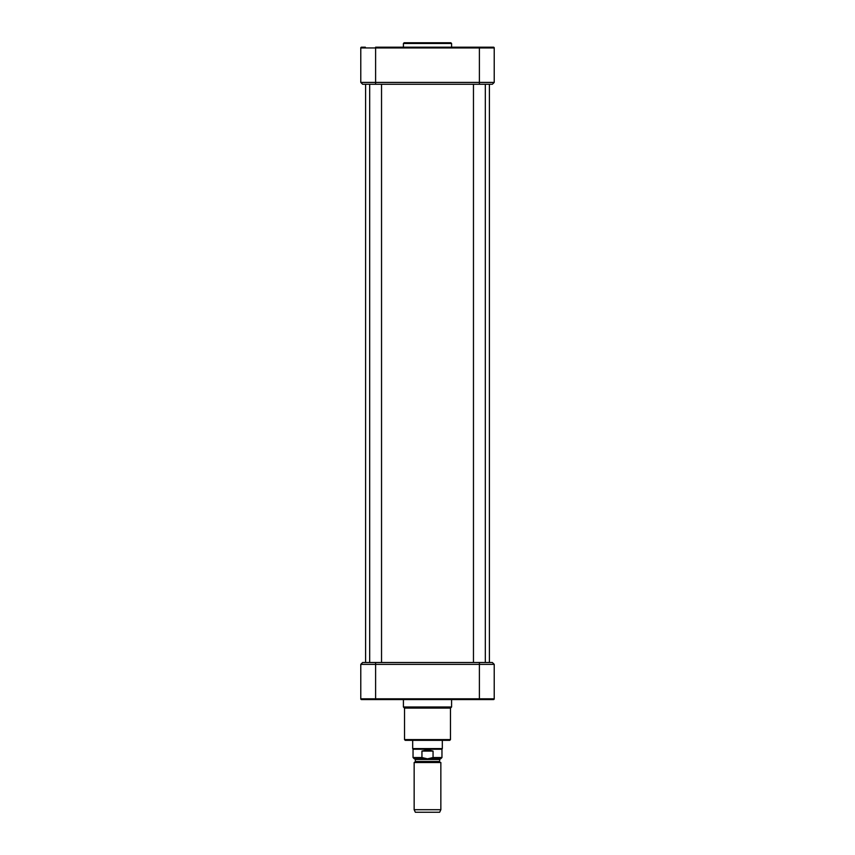 <?xml version="1.0" encoding="UTF-8"?>
<svg xmlns="http://www.w3.org/2000/svg" width="855" height="855" viewBox="0 0 855 855"><rect width="100%" height="100%" fill="white"/><g stroke="black" fill="none" stroke-linecap="round" stroke-linejoin="round"><path stroke-width="1.28" d="M489.402 84.26L489.402 662.497M427.5 762.521L414.151 762.521L414.151 809.706L440.849 809.706L440.849 762.521L427.5 762.521M439.662 759.464L439.662 761.495L415.338 761.495L415.338 759.464L439.662 759.464L440.25 758.877L427.5 758.877L440.624 758.877L441.96 757.541L433.058 757.541L427.5 758.855L421.943 757.541L421.943 751.085L427.5 749.974L433.058 751.085L433.058 757.541M421.943 757.541L413.04 757.541L414.376 758.877L427.5 758.877M421.943 751.085L433.058 751.085M441.96 757.541L441.96 749.236L413.04 749.236L413.04 757.541M442.324 740.345L442.324 748.595L412.676 748.595L412.676 740.345M440.849 809.706L439.662 812.25L415.338 812.25L414.151 809.706M362.638 662.497L360.778 664.356L494.222 664.356L494.222 698.824L360.778 698.824A0.737 0.737 0 0 0 361.526 699.572A0.737 0.737 0 0 1 360.778 698.824L360.778 664.356L362.638 662.497L375.612 662.497L375.612 699.572L493.474 699.572A0.737 0.737 0 0 0 494.222 698.824A0.737 0.737 0 0 1 493.474 699.572A0.737 0.737 0 0 0 494.222 698.824M492.362 662.497L494.222 664.356L492.362 662.497L375.612 662.497M361.526 699.572L375.612 699.572L365.374 699.572L365.972 698.973M491.999 699.572L489.626 699.572M451.59 699.572L451.59 706.978L403.41 706.978L403.41 699.572M451.59 706.978L450.478 708.09L404.522 708.09L403.41 706.978M450.478 708.09L450.478 739.596L449.741 740.345L405.259 740.345L404.522 739.596L450.478 739.596M446.556 740.345L408.444 740.345M485.319 84.26L485.319 662.497M381.533 84.26L381.533 662.497M404.148 42.75L450.852 42.75L404.148 42.75L403.41 43.487L451.59 43.487L450.852 42.75M403.41 47.196L403.41 43.487M365.374 47.196L361.526 47.196A0.737 0.737 0 0 0 360.778 47.944L494.222 47.944L494.222 82.411L360.778 82.411L360.778 47.944A0.737 0.737 0 0 1 361.526 47.196M494.222 47.944A0.737 0.737 0 0 0 493.474 47.196L479.388 47.196L489.626 47.196L489.028 47.794L489.626 47.196M362.638 84.26L360.778 82.411L362.638 84.26L492.362 84.26L494.222 82.411L492.362 84.26M479.388 84.26L479.388 47.196L375.612 47.196L375.612 84.26M415.338 761.495L440.849 762.521M479.388 662.497L479.388 699.572M365.598 84.26L365.598 662.497M415.049 762.008L414.151 762.521M415.338 759.464L414.75 758.877M441.96 749.236L442.324 748.595M413.04 749.236L412.676 748.595M469.758 698.973L469.16 699.572M404.522 708.09L404.522 739.596M473.467 84.26L473.467 662.497M369.681 84.26L369.681 662.497M451.59 47.196L451.59 43.487M389.688 47.944L388.95 47.196L389.688 47.944M386.546 47.944L385.797 47.196M468.455 47.944L469.203 47.196M465.312 47.944L466.05 47.196L465.312 47.944"/></g></svg>
